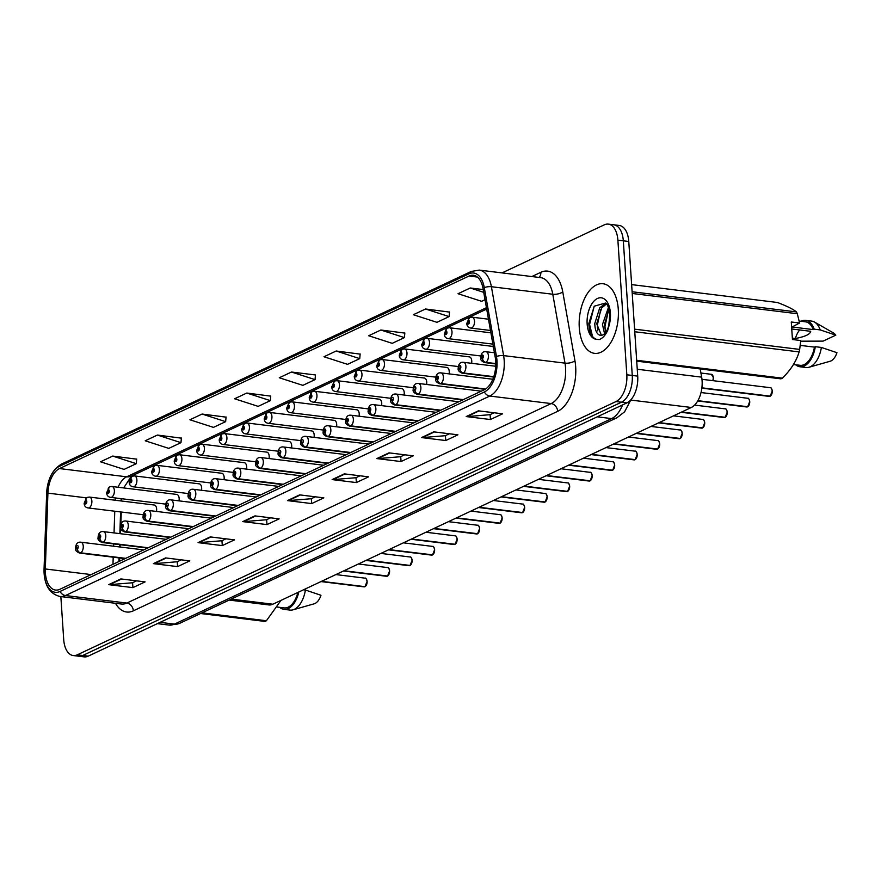 <?xml version="1.0" encoding="UTF-8"?>
<svg xmlns="http://www.w3.org/2000/svg" width="881" height="881" viewBox="0 0 881 881"><rect width="100%" height="100%" fill="white"/><g stroke="black" fill="none" stroke-linecap="round" stroke-linejoin="round"><path stroke-width="1.32" d="M493.503 347.532A5.484 3.017 -83 0 0 491.884 346.299L427.109 338.348A5.484 3.017 97 0 1 429.488 342.357A5.484 3.017 97 0 1 425.776 349.228C423.188 348.821 421.856 347.246 421.779 344.504L424.521 338.855A3.656 2.83 61.3 0 0 423.254 341.685A1.828 1.002 -83 0 0 422.395 343.898A1.828 1.002 -83 0 0 423.53 345.176A1.828 1.002 -83 0 0 424.433 342.94A1.828 1.002 -83 0 0 423.343 341.652L423.32 344.141L423.254 341.685M471.599 363.302A5.484 3.017 -83 0 0 471.753 360.88A5.484 3.017 -83 0 0 469.375 356.882L404.599 348.931A5.484 3.017 97 0 1 406.978 352.94A5.484 3.017 97 0 1 403.267 359.811C400.679 359.404 399.346 357.829 399.269 355.087L402.011 349.438A3.656 2.83 61.3 0 0 400.745 352.268A1.828 1.002 -83 0 0 399.886 354.481A1.828 1.002 -83 0 0 401.02 355.759A1.828 1.002 -83 0 0 401.923 353.523A1.828 1.002 -83 0 0 400.833 352.224L400.822 354.724L400.745 352.268M449.101 373.885A5.484 3.017 -83 0 0 449.244 371.463A5.484 3.017 -83 0 0 446.865 367.454L382.09 359.514A5.484 3.017 97 0 1 384.468 363.523A5.484 3.017 97 0 1 380.757 370.394C378.169 369.987 376.837 368.412 376.76 365.67L379.513 360.021A3.656 2.83 61.3 0 0 378.235 362.851A1.828 1.002 -83 0 0 377.387 365.064A1.828 1.002 -83 0 0 378.511 366.331A1.828 1.002 -83 0 0 379.414 364.106A1.828 1.002 -83 0 0 378.323 362.807L378.312 365.307L378.235 362.851M426.591 384.468A5.484 3.017 -83 0 0 426.734 382.046A5.484 3.017 -83 0 0 424.356 378.037L359.58 370.097A5.484 3.017 97 0 1 361.959 374.106A5.484 3.017 97 0 1 358.248 380.977C355.66 380.57 354.327 378.995 354.261 376.253L357.003 370.604A3.656 2.83 61.3 0 0 355.726 373.434A1.828 1.002 -83 0 0 354.878 375.636A1.828 1.002 -83 0 0 356.012 376.914A1.828 1.002 -83 0 0 356.904 374.689A1.828 1.002 -83 0 0 355.814 373.39L355.803 375.89L355.726 373.434M404.082 395.04A5.484 3.017 -83 0 0 404.225 392.629A5.484 3.017 -83 0 0 401.846 388.62L337.071 380.68A5.484 3.017 97 0 1 339.46 384.689A5.484 3.017 97 0 1 335.738 391.56C333.15 391.153 331.818 389.578 331.752 386.836L334.494 381.187A3.656 2.83 61.3 0 0 333.216 384.017A1.828 1.002 -83 0 0 332.368 386.219A1.828 1.002 -83 0 0 333.503 387.497A1.828 1.002 -83 0 0 334.395 385.272A1.828 1.002 -83 0 0 333.315 383.973L333.293 386.473L333.216 384.017M381.572 405.623A5.484 3.017 -83 0 0 381.726 403.212A5.484 3.017 -83 0 0 379.337 399.203L314.572 391.263A5.484 3.017 97 0 1 316.951 395.272A5.484 3.017 97 0 1 313.24 402.132C310.641 401.736 309.308 400.161 309.242 397.419L311.984 391.77A3.656 2.83 61.3 0 0 310.718 394.6A1.828 1.002 -83 0 0 309.859 396.802A1.828 1.002 -83 0 0 310.993 398.08A1.828 1.002 -83 0 0 311.885 395.855A1.828 1.002 -83 0 0 310.806 394.556L310.784 397.056L310.718 394.6M359.063 416.206A5.484 3.017 -83 0 0 359.217 413.795A5.484 3.017 -83 0 0 356.838 409.786L292.063 401.846A5.484 3.017 97 0 1 294.441 405.844A5.484 3.017 97 0 1 290.73 412.715C288.131 412.308 286.81 410.744 286.732 408.002L289.475 402.342A3.656 2.83 61.3 0 0 288.208 405.183A1.828 1.002 -83 0 0 287.349 407.385A1.828 1.002 -83 0 0 288.483 408.663A1.828 1.002 -83 0 0 289.386 406.427A1.828 1.002 -83 0 0 288.296 405.139L288.274 407.639L288.208 405.183M336.553 426.789A5.484 3.017 -83 0 0 336.707 424.378A5.484 3.017 -83 0 0 334.328 420.369L269.553 412.429A5.484 3.017 97 0 1 271.932 416.427A5.484 3.017 97 0 1 268.22 423.298C265.633 422.891 264.3 421.327 264.223 418.585L266.965 412.925A3.656 2.83 61.3 0 0 265.699 415.766A1.828 1.002 -83 0 0 264.84 417.968A1.828 1.002 -83 0 0 265.974 419.246A1.828 1.002 -83 0 0 266.877 417.01A1.828 1.002 -83 0 0 265.787 415.722L265.765 418.211L265.699 415.766M314.043 437.372A5.484 3.017 -83 0 0 314.198 434.961A5.484 3.017 -83 0 0 311.819 430.952L247.043 423.001A5.484 3.017 97 0 1 249.422 427.01A5.484 3.017 97 0 1 245.711 433.881C243.123 433.474 241.79 431.899 241.713 429.168L244.455 423.508A3.656 2.83 61.3 0 0 243.189 426.338A1.828 1.002 -83 0 0 242.33 428.551A1.828 1.002 -83 0 0 243.464 429.829A1.828 1.002 -83 0 0 244.367 427.593A1.828 1.002 -83 0 0 243.277 426.305L243.266 428.794L243.189 426.338M291.545 447.955A5.484 3.017 -83 0 0 291.688 445.533A5.484 3.017 -83 0 0 289.309 441.535L224.534 433.584A5.484 3.017 97 0 1 226.913 437.593A5.484 3.017 97 0 1 223.201 444.465C220.613 444.057 219.281 442.482 219.204 439.74L221.957 434.091A3.656 2.83 61.3 0 0 220.679 436.921A1.828 1.002 -83 0 0 219.832 439.134A1.828 1.002 -83 0 0 220.955 440.412A1.828 1.002 -83 0 0 221.858 438.176A1.828 1.002 -83 0 0 220.768 436.877L220.757 439.377L220.679 436.921M269.035 458.538A5.484 3.017 -83 0 0 269.179 456.116A5.484 3.017 -83 0 0 266.8 452.118L202.024 444.167A5.484 3.017 97 0 1 204.403 448.176A5.484 3.017 97 0 1 200.692 455.048C198.104 454.64 196.771 453.065 196.705 450.323L199.447 444.674A3.656 2.83 61.3 0 0 198.17 447.504A1.828 1.002 -83 0 0 197.322 449.717A1.828 1.002 -83 0 0 198.445 450.984A1.828 1.002 -83 0 0 199.348 448.759A1.828 1.002 -83 0 0 198.258 447.46L198.247 449.96L198.17 447.504M246.526 469.121A5.484 3.017 -83 0 0 246.669 466.699A5.484 3.017 -83 0 0 244.29 462.69L179.515 454.75A5.484 3.017 97 0 1 181.904 458.759A5.484 3.017 97 0 1 178.182 465.631C175.594 465.223 174.262 463.648 174.196 460.906L176.938 455.257A3.656 2.83 61.3 0 0 175.66 458.087A1.828 1.002 -83 0 0 174.812 460.3A1.828 1.002 -83 0 0 175.947 461.567A1.828 1.002 -83 0 0 176.839 459.342A1.828 1.002 -83 0 0 175.748 458.043L175.737 460.543L175.66 458.087M224.016 479.693A5.484 3.017 -83 0 0 224.159 477.282A5.484 3.017 -83 0 0 221.781 473.273L157.016 465.333A5.484 3.017 97 0 1 159.395 469.342A5.484 3.017 97 0 1 155.673 476.214C153.085 475.806 151.752 474.231 151.686 471.489L154.428 465.84A3.656 2.83 61.3 0 0 153.162 468.67A1.828 1.002 -83 0 0 152.303 470.872A1.828 1.002 -83 0 0 153.437 472.15A1.828 1.002 -83 0 0 154.329 469.925A1.828 1.002 -83 0 0 153.25 468.626L153.228 471.126L153.162 468.67M201.507 490.276A5.484 3.017 -83 0 0 201.661 487.865A5.484 3.017 -83 0 0 199.271 483.856L134.507 475.916A5.484 3.017 97 0 1 136.885 479.925A5.484 3.017 97 0 1 133.174 486.797C130.575 486.389 129.254 484.814 129.177 482.072L131.919 476.423A3.656 2.83 61.3 0 0 130.652 479.253A1.828 1.002 -83 0 0 129.793 481.455A1.828 1.002 -83 0 0 130.928 482.733A1.828 1.002 -83 0 0 131.831 480.508A1.828 1.002 -83 0 0 130.74 479.209L130.718 481.709L130.652 479.253M178.997 500.86A5.484 3.017 -83 0 0 179.151 498.448A5.484 3.017 -83 0 0 176.773 494.439L111.997 486.499A5.484 3.017 97 0 1 114.376 490.497A5.484 3.017 97 0 1 110.665 497.369C108.077 496.972 106.744 495.397 106.667 492.655L109.409 487.006A3.656 2.83 61.3 0 0 108.143 489.836A1.828 1.002 -83 0 0 107.284 492.039A1.828 1.002 -83 0 0 108.418 493.316A1.828 1.002 -83 0 0 109.321 491.08A1.828 1.002 -83 0 0 108.231 489.792L108.209 492.292L108.143 489.836M156.488 511.443A5.484 3.017 -83 0 0 156.642 509.031A5.484 3.017 -83 0 0 154.263 505.022L89.488 497.082A5.484 3.017 97 0 1 91.866 501.08A5.484 3.017 97 0 1 88.155 507.952C85.567 507.544 84.235 505.98 84.158 503.238L86.9 497.578A3.656 2.83 61.3 0 0 85.633 500.419A1.828 1.002 -83 0 0 84.774 502.622A1.828 1.002 -83 0 0 85.909 503.899A1.828 1.002 -83 0 0 86.812 501.663A1.828 1.002 -83 0 0 85.721 500.375L85.71 502.875L85.633 500.419M700.208 368.941L701.661 377.145A21.915 12.07 97 0 1 702.091 380.713A21.915 12.07 97 0 1 691.299 407.485L272.846 604.212A21.915 12.07 97 0 1 268.782 604.928L229.181 600.071M121.71 498.723A29.216 16.089 -83 0 0 121.699 499.098L121.633 501.025M121.259 512.015L120.818 524.834M120.708 528.171L120.521 533.721M120.146 544.711L120.069 547.002M119.695 558.003L119.585 561.219M494.109 352.719A5.484 3.017 -83 0 0 494.241 351.728M618.286 309.374A35.064 19.305 -83 0 0 603.045 283.737A35.064 19.305 -83 0 0 579.28 327.71A35.064 19.305 -83 0 0 594.51 353.347A35.064 19.305 -83 0 0 618.286 309.374A35.064 19.305 -83 0 0 603.045 283.737A35.064 19.305 -83 0 0 579.28 327.71A35.064 19.305 -83 0 0 594.51 353.347A35.064 19.305 -83 0 0 618.286 309.374M495.717 361.254A23.38 12.874 97 0 1 484.198 389.798L59.886 589.29A23.38 12.874 97 0 1 55.547 590.05A23.38 12.874 97 0 1 45.327 568.972L47.915 493.129A23.38 12.874 97 0 1 59.49 468.571L469.022 276.028A23.38 12.874 97 0 1 473.361 275.268A23.38 12.874 97 0 1 483.052 288.561L495.254 357.444A23.38 12.874 97 0 1 495.717 361.254M496.972 360.659A25.648 14.118 -83 0 0 496.477 356.486L484.275 287.591A25.648 14.118 -83 0 0 468.879 273.859L59.346 466.39A25.648 14.118 -83 0 0 46.649 493.338L44.061 569.181A25.648 14.118 -83 0 0 60.029 591.459L484.352 391.979A25.648 14.118 -83 0 0 496.972 360.659M608.353 224.126L619.244 225.459A21.915 12.07 -83 0 1 628.77 241.482L637.712 376.121A21.915 12.07 -83 0 1 626.92 402.881L88.188 656.158A21.915 12.07 -83 0 1 84.124 656.874L78.673 656.202A21.915 12.07 -83 0 0 82.737 655.486L621.468 402.21A21.915 12.07 -83 0 0 632.261 375.449L623.319 240.821A21.915 12.07 -83 0 0 613.804 224.798A21.915 12.07 -83 0 1 623.319 240.821L632.261 375.449A21.915 12.07 -83 0 1 621.468 402.21L82.737 655.486A21.915 12.07 -83 0 1 78.673 656.202L73.233 655.541A21.915 12.07 -83 0 0 77.297 654.825L616.028 401.549A21.915 12.07 -83 0 0 626.82 374.777L617.878 240.15A21.915 12.07 -83 0 0 608.353 224.126A21.915 12.07 -83 0 0 604.289 224.842L502.06 272.901M136.555 580.843L132.458 582.77L109.519 584.665A5.848 4.614 -115.2 0 1 108.682 584.654L132.899 587.627L145.09 581.889L120.873 578.927L108.682 584.654M132.568 582.715L132.899 587.627M181.244 559.831L177.147 561.759L154.208 563.664A5.848 4.614 -115.2 0 1 153.371 563.642L177.588 566.615L189.778 560.878L165.562 557.915L153.371 563.642M177.268 561.704L177.588 566.615M225.932 538.82L221.836 540.747L198.897 542.652A5.848 4.614 -115.2 0 1 198.071 542.63L222.276 545.603L234.467 539.866L210.251 536.903L198.071 542.63M221.957 540.692L222.276 545.603M270.632 517.808L266.525 519.746L243.596 521.64A5.848 4.614 -115.2 0 1 242.76 521.618L266.976 524.591L279.156 518.865L254.95 515.892L242.76 521.618M266.646 519.68L266.976 524.591M494.087 412.76L489.979 414.687L467.051 416.581A5.848 4.614 -115.2 0 1 466.214 416.57L490.431 419.532L502.611 413.806L478.405 410.832L466.214 416.57M490.1 414.632L490.431 419.532M449.387 433.771L445.29 435.699L422.351 437.593A5.848 4.614 -115.2 0 1 421.525 437.582L445.731 440.544L457.922 434.818L433.705 431.844L421.525 437.582M445.412 435.643L445.731 440.544M404.698 454.783L400.602 456.71L377.663 458.605A5.848 4.614 -115.2 0 1 376.826 458.583L401.042 461.556L413.233 455.829L389.017 452.856L376.826 458.583M400.723 456.655L401.042 461.556M360.01 475.795L355.913 477.722L332.974 479.616A5.848 4.614 -115.2 0 1 332.137 479.594L356.353 482.568L368.544 476.841L344.328 473.868L332.137 479.594M356.023 477.667L356.353 482.568M315.321 496.807L311.213 498.734L288.285 500.628A5.848 4.614 -115.2 0 1 287.448 500.606L311.665 503.58L323.856 497.853L299.639 494.88L287.448 500.606M311.334 498.679L311.665 503.58M60.855 596.591L63.707 639.518A21.915 12.07 -83 0 0 73.233 655.541M226.054 417.142L202.09 414.048L189.911 419.774L213.466 427.384L225.657 421.647L226.065 416.988M181.365 438.154L157.402 435.06L145.211 440.786L168.778 448.385L180.968 442.658L181.376 438M136.676 459.155L112.713 456.072L100.522 461.798L124.089 469.397L136.28 463.67L136.687 459.012M360.131 354.107L336.168 351.012L323.977 356.75L347.543 364.349L359.734 358.622L360.142 353.953M404.82 333.095L380.856 330.012L368.665 335.738L392.232 343.337L404.423 337.61L404.831 332.952M449.508 312.083L425.545 309L413.365 314.726L436.932 322.325L449.112 316.598L449.519 311.94M483.24 289.574L470.245 287.988L458.054 293.714L481.621 301.313L485.035 299.705M270.742 396.131L246.79 393.036L234.599 398.774L258.166 406.372L270.346 400.635L270.753 395.976M291.479 372.024L279.288 377.762L302.855 385.36L315.046 379.623L315.453 374.965L291.479 372.024L315.046 379.623M336.168 351.012L359.734 358.622M380.856 330.012L404.423 337.61M425.545 309L449.112 316.598M470.245 287.988L483.724 292.338M246.79 393.036L270.346 400.635M202.09 414.048L225.657 421.647M157.402 435.06L180.968 442.658M112.713 456.072L136.28 463.67M769.972 396.296L769.223 396.395A4.383 2.412 -83 0 0 769.928 396.296L770.038 396.186M770.236 396.142L701.893 387.827M495.794 363.578L485.838 362.355A3.656 2.83 -118.7 0 1 482.491 358.523A1.828 1.002 -83 0 0 483.35 356.32A1.828 1.002 -83 0 0 482.215 355.043A1.828 1.002 -83 0 0 481.312 357.268A1.828 1.002 -83 0 0 482.403 358.567L482.414 356.067L482.491 358.523M482.403 358.567A3.656 2.918 68.6 0 0 485.574 362.476A5.484 3.017 97 0 1 484.693 362.598L495.794 363.963M495.794 363.732L485.574 362.476M769.928 396.296L701.871 387.948M469.782 317.578A3.656 2.83 61.3 0 0 469.54 317.689A3.656 2.83 61.3 0 0 468.274 320.53A1.828 1.002 -83 0 0 467.415 322.732A1.828 1.002 -83 0 0 468.549 324.01A1.828 1.002 -83 0 0 469.452 321.774A1.828 1.002 -83 0 0 468.362 320.486L468.34 322.986L468.274 320.53M468.362 320.486A3.656 2.918 -111.4 0 1 470.047 317.457L472.128 317.193A5.484 3.017 97 0 1 474.507 321.191A5.484 3.017 97 0 1 470.795 328.062C468.196 327.655 466.864 326.091 466.798 323.349L469.54 317.689M747.462 406.879L746.714 406.978A4.383 2.412 -83 0 0 747.418 406.879L747.529 406.769M747.727 406.725L697.873 400.679M493.778 376.672L463.329 372.938A3.656 2.83 -118.7 0 1 459.981 369.106A1.828 1.002 -83 0 0 460.84 366.892A1.828 1.002 -83 0 0 459.706 365.626A1.828 1.002 -83 0 0 458.803 367.851A1.828 1.002 -83 0 0 459.893 369.15L459.849 368.082M459.893 369.15A3.656 2.918 68.6 0 0 463.065 373.059A5.484 3.017 97 0 1 462.184 373.181L493.646 377.046M493.723 376.826L463.065 373.059M459.882 368.071L459.981 369.106M747.418 406.879L697.807 400.8M724.953 417.451L724.204 417.561A4.383 2.412 -83 0 0 724.909 417.462L725.019 417.352M725.217 417.308L681.63 412.022M485.596 389.006L440.819 383.521A3.656 2.83 -118.7 0 1 437.472 379.689A1.828 1.002 -83 0 0 438.331 377.475A1.828 1.002 -83 0 0 437.196 376.198A1.828 1.002 -83 0 0 436.293 378.434A1.828 1.002 -83 0 0 437.383 379.733L437.405 377.233L437.472 379.689M437.383 379.733A3.656 2.918 68.6 0 0 440.555 383.642A5.484 3.017 97 0 1 439.674 383.764L485.079 389.336M485.387 389.138L440.555 383.642M724.909 417.462L681.409 412.132M702.443 428.034L701.694 428.144A4.383 2.412 -83 0 0 702.399 428.045L702.52 427.935M702.708 427.88L659.12 422.605M463.318 399.622L418.31 394.104A3.656 2.83 -118.7 0 1 414.962 390.272A1.828 1.002 -83 0 0 415.821 388.058A1.828 1.002 -83 0 0 414.687 386.781A1.828 1.002 -83 0 0 413.795 389.017A1.828 1.002 -83 0 0 414.874 390.305L414.83 389.248M414.874 390.305A3.656 2.918 68.6 0 0 418.046 394.225A5.484 3.017 97 0 1 417.165 394.347L462.657 399.93M463.054 399.743L418.046 394.225M414.874 389.226L414.962 390.272M702.399 428.045L658.911 422.704M679.945 438.617L679.185 438.727A4.383 2.412 -83 0 0 679.89 438.628L680.011 438.518M680.209 438.463L636.611 433.188M440.808 410.205L395.811 404.687A3.656 2.83 -118.7 0 1 392.463 400.855A1.828 1.002 -83 0 0 393.311 398.641A1.828 1.002 -83 0 0 392.177 397.364A1.828 1.002 -83 0 0 391.285 399.6A1.828 1.002 -83 0 0 392.375 400.888L392.331 399.831M392.375 400.888A3.656 2.918 68.6 0 0 395.536 404.808A5.484 3.017 97 0 1 394.655 404.93L440.148 410.513M440.544 410.326L395.536 404.808M392.364 399.809L392.463 400.855M679.89 438.628L636.401 433.287M447.273 328.161A3.656 2.83 61.3 0 0 447.03 328.272A3.656 2.83 61.3 0 0 445.764 331.102A1.828 1.002 -83 0 0 444.905 333.315A1.828 1.002 -83 0 0 446.039 334.593A1.828 1.002 -83 0 0 446.942 332.357A1.828 1.002 -83 0 0 445.852 331.069L445.83 333.558L445.764 331.102M445.852 331.069A3.656 2.918 -111.4 0 1 447.537 328.04L449.618 327.765A5.484 3.017 97 0 1 451.997 331.774A5.484 3.017 97 0 1 448.286 338.645C445.687 338.238 444.365 336.663 444.288 333.932L447.03 328.272M423.343 341.652A3.656 2.918 -111.4 0 1 425.038 338.623L427.109 338.348A5.484 3.017 97 0 0 426.228 338.469M400.833 352.224A3.656 2.918 -111.4 0 1 402.529 349.195L404.599 348.931A5.484 3.017 97 0 0 403.718 349.052M799.772 329.968A16.519 9.096 -83 0 0 795.411 338.502C805.113 336.674 810.212 334.273 810.707 331.311L791.744 328.976M792.36 338.128L795.411 338.502M604.564 333.712L602.472 324.439L608.43 307.502M605.699 332.423L604.399 324.671L609.002 309.44M605.5 303.042L594.268 306.181L588.849 323.492C589.103 332.225 591.625 337.489 596.415 339.306L599.267 339.57C602.604 338.348 605.412 335.298 607.692 330.419L609.079 325.541L609.718 316.742L608.694 325.871C606.866 332.005 604.234 335.187 600.82 335.419C597.054 334.879 595.038 330.915 594.785 323.492L599.752 307.766L605.798 303.251M601.437 335.386L596.712 323.734L601.668 308.009L606.469 303.923M596.415 339.306A20.902 11.508 -83 0 1 587.153 324.01A20.902 11.508 -83 0 1 597.45 298.483A20.902 11.508 -83 0 1 610.401 313.074A20.902 11.508 -83 0 1 609.079 325.541L609.663 313.812C608.749 307.447 607.372 303.857 605.511 303.031M636.721 361.155L780.94 378.852A39.447 21.717 -83 0 0 782.383 378.169C790.863 369.811 796.446 361.056 799.111 351.904A39.447 21.717 -83 0 0 799.684 349.416L800.741 340.54L792.448 339.515L791.281 321.994L799.585 323.008L797.316 313.724L632.228 293.472M793.484 364.503L800.113 365.318A21.915 12.07 -83 0 0 814.451 347.114L800.289 345.385M795.675 364.767A23.38 12.874 -83 0 0 799.937 366.771A23.38 12.874 -83 0 0 815.332 346.707L814.451 347.114M799.937 366.771L805.994 367.509A23.38 12.874 -83 0 0 808.956 367.267A23.38 12.874 -83 0 0 821.389 347.444L815.332 346.707M808.956 367.267L830.1 361.254A14.614 8.039 -83 0 0 836.95 352.686L821.389 347.444M636.666 360.296L782.383 378.169M632.106 291.754L796.457 311.907C793.043 309.143 786.678 305.993 777.35 302.48L631.633 284.607M797.316 313.724A39.447 21.717 -83 0 0 796.457 311.907M634.595 329.164L799.684 349.416M799.111 351.904L634.76 331.752M799.585 323.008L792.096 326.994L813.284 329.593A21.915 12.07 -83 0 0 805.454 321.807L799.188 321.036M813.284 329.593L814.165 329.175A23.38 12.874 -83 0 0 805.63 320.365A23.38 12.874 -83 0 0 801.005 321.268M814.165 329.175L820.222 329.912A23.38 12.874 -83 0 0 814.496 322.061A23.38 12.874 -83 0 0 811.687 321.102L805.63 320.365M820.222 329.912L835.783 335.154A14.614 8.039 -83 0 0 833.558 332.996L814.496 322.061M835.783 335.154L823.096 341.123L800.708 341.178M592.572 336.63L589.587 324.516L594.157 306.335M597.792 330.926L597.274 325.463L600.82 309.253M605.478 331.862L604.972 326.399L608.507 310.189M200.56 613.528L264.961 621.424A39.447 21.717 -83 0 0 266.403 620.753L280.973 600.39M277.504 607.086L284.134 607.89A21.915 12.07 -83 0 0 297.877 592.439M279.695 607.35A23.38 12.874 -83 0 0 283.957 609.344A23.38 12.874 -83 0 0 298.824 591.988M283.957 609.344L290.014 610.093A23.38 12.874 -83 0 0 292.977 609.839A23.38 12.874 -83 0 0 305.41 590.028L303.516 589.785M292.977 609.839L314.121 603.826A14.614 8.039 -83 0 0 320.97 595.27L305.41 590.028M202.002 612.846L266.403 620.753M657.435 449.2L656.675 449.299A4.383 2.412 -83 0 0 657.38 449.211L657.501 449.09M657.7 449.046L614.101 443.771M418.299 420.788L373.302 415.259A3.656 2.83 -118.7 0 1 369.954 411.427A1.828 1.002 -83 0 0 370.802 409.225A1.828 1.002 -83 0 0 369.679 407.947A1.828 1.002 -83 0 0 368.776 410.183A1.828 1.002 -83 0 0 369.866 411.471L369.877 408.971L369.954 411.427M369.866 411.471A3.656 2.918 68.6 0 0 373.037 415.392A5.484 3.017 97 0 1 372.145 415.513L417.649 421.096M418.035 420.909L373.037 415.392M657.38 449.211L613.892 443.87M634.926 459.783L634.166 459.882A4.383 2.412 -83 0 0 634.871 459.783L634.992 459.673M635.19 459.629L591.592 454.354M395.789 431.371L350.792 425.842A3.656 2.83 -118.7 0 1 347.444 422.01A1.828 1.002 -83 0 0 348.292 419.808A1.828 1.002 -83 0 0 347.169 418.53A1.828 1.002 -83 0 0 346.266 420.766A1.828 1.002 -83 0 0 347.356 422.054L347.367 419.554L347.444 422.01M347.356 422.054A3.656 2.918 68.6 0 0 350.528 425.975A5.484 3.017 97 0 1 349.647 426.096L395.14 431.668M395.525 431.492L350.528 425.975M634.871 459.783L591.382 454.453M612.416 470.366L611.656 470.465A4.383 2.412 -83 0 0 612.372 470.366L612.482 470.256M612.68 470.212L569.082 464.937M373.28 441.943L328.283 436.425A3.656 2.83 -118.7 0 1 324.935 432.593A1.828 1.002 -83 0 0 325.794 430.391A1.828 1.002 -83 0 0 324.66 429.113A1.828 1.002 -83 0 0 323.756 431.338A1.828 1.002 -83 0 0 324.847 432.637L324.858 430.137L324.935 432.593M324.847 432.637A3.656 2.918 68.6 0 0 328.018 436.558A5.484 3.017 97 0 1 327.137 436.679L372.63 442.251M373.015 442.075L328.018 436.558M612.372 470.366L568.873 465.036M378.323 362.807A3.656 2.918 -111.4 0 1 380.019 359.778L382.09 359.514A5.484 3.017 97 0 0 381.209 359.635M355.814 373.39A3.656 2.918 -111.4 0 1 357.51 370.361L359.58 370.097A5.484 3.017 97 0 0 358.699 370.218M333.315 383.973A3.656 2.918 -111.4 0 1 335 380.944L337.071 380.68A5.484 3.017 97 0 0 336.19 380.801M546.363 475.619L589.158 481.048A4.383 2.412 -83 0 0 589.863 480.949L589.973 480.839M590.171 480.795L546.583 475.52M350.77 452.526L305.773 447.008A3.656 2.83 -118.7 0 1 302.425 443.176A1.828 1.002 -83 0 0 303.284 440.974A1.828 1.002 -83 0 0 302.15 439.696A1.828 1.002 -83 0 0 301.247 441.921A1.828 1.002 -83 0 0 302.337 443.22L302.293 442.152M302.337 443.22A3.656 2.918 68.6 0 0 305.509 447.13A5.484 3.017 97 0 1 304.628 447.262L350.12 452.834M350.506 452.658L305.509 447.13M302.326 442.141L302.425 443.176M567.397 491.532L566.648 491.631A4.383 2.412 -83 0 0 567.353 491.532L567.463 491.422M567.661 491.378L524.074 486.103M328.261 463.109L283.264 457.591A3.656 2.83 -118.7 0 1 279.916 453.759A1.828 1.002 -83 0 0 280.775 451.557A1.828 1.002 -83 0 0 279.64 450.279A1.828 1.002 -83 0 0 278.737 452.504A1.828 1.002 -83 0 0 279.828 453.803L279.784 452.735M279.828 453.803A3.656 2.918 68.6 0 0 282.999 457.713A5.484 3.017 97 0 1 282.118 457.834L327.611 463.417M327.996 463.241L282.999 457.713M279.817 452.724L279.916 453.759M567.353 491.532L523.854 486.202M544.887 502.115L544.139 502.214A4.383 2.412 -83 0 0 544.843 502.115L544.954 502.005M545.152 501.961L501.564 496.686M305.762 473.692L260.754 468.174A3.656 2.83 -118.7 0 1 257.406 464.342A1.828 1.002 -83 0 0 258.265 462.129A1.828 1.002 -83 0 0 257.131 460.862A1.828 1.002 -83 0 0 256.239 463.087A1.828 1.002 -83 0 0 257.318 464.386L257.34 461.886L257.406 464.342M257.318 464.386A3.656 2.918 68.6 0 0 260.49 468.296A5.484 3.017 97 0 1 259.609 468.417L305.101 474M305.487 473.813L260.49 468.296M544.843 502.115L501.344 496.785M522.378 512.687L521.629 512.797A4.383 2.412 -83 0 0 522.334 512.698L522.455 512.588M522.642 512.544L479.055 507.258M283.253 484.275L238.255 478.757A3.656 2.83 -118.7 0 1 234.897 474.925A1.828 1.002 -83 0 0 235.756 472.712A1.828 1.002 -83 0 0 234.621 471.434A1.828 1.002 -83 0 0 233.729 473.67A1.828 1.002 -83 0 0 234.809 474.969L234.831 472.469L234.897 474.925M234.809 474.969A3.656 2.918 68.6 0 0 237.98 478.879A5.484 3.017 97 0 1 237.099 479L282.592 484.583M282.988 484.396L237.98 478.879M522.334 512.698L478.846 507.368M499.879 523.27L499.12 523.38A4.383 2.412 -83 0 0 499.824 523.281L499.945 523.171M500.144 523.116L456.545 517.841M260.743 494.858L215.746 489.34A3.656 2.83 -118.7 0 1 212.398 485.508A1.828 1.002 -83 0 0 213.246 483.295A1.828 1.002 -83 0 0 212.112 482.017A1.828 1.002 -83 0 0 211.22 484.253A1.828 1.002 -83 0 0 212.31 485.541L212.321 483.052L212.398 485.508M212.31 485.541A3.656 2.918 68.6 0 0 215.482 489.462A5.484 3.017 97 0 1 214.59 489.583L260.093 495.166M260.479 494.979L215.482 489.462M499.824 523.281L456.336 517.94M310.806 394.556A3.656 2.918 -111.4 0 1 312.491 391.527L314.572 391.263A5.484 3.017 97 0 0 313.68 391.384M288.296 405.139A3.656 2.918 -111.4 0 1 289.981 402.11L292.063 401.846A5.484 3.017 97 0 0 291.182 401.967M265.787 415.722A3.656 2.918 -111.4 0 1 267.483 412.693L269.553 412.429A5.484 3.017 97 0 0 268.672 412.55M243.277 426.305A3.656 2.918 -111.4 0 1 244.973 423.276L247.043 423.001A5.484 3.017 97 0 0 246.162 423.122M220.768 436.877A3.656 2.918 -111.4 0 1 222.464 433.848L224.534 433.584A5.484 3.017 97 0 0 223.653 433.705M477.37 533.853L476.61 533.963A4.383 2.412 -83 0 0 477.315 533.864L477.436 533.754M477.634 533.699L434.036 528.424M238.233 505.441L193.236 499.923A3.656 2.83 -118.7 0 1 189.889 496.091A1.828 1.002 -83 0 0 190.737 493.878A1.828 1.002 -83 0 0 189.613 492.6A1.828 1.002 -83 0 0 188.71 494.836A1.828 1.002 -83 0 0 189.8 496.124L189.756 495.067M189.8 496.124A3.656 2.918 68.6 0 0 192.972 500.045A5.484 3.017 97 0 1 192.08 500.166L237.584 505.749M237.969 505.562L192.972 500.045M189.789 495.045L189.889 496.091M477.315 533.864L433.826 528.523M454.86 544.436L454.1 544.535A4.383 2.412 -83 0 0 454.816 544.447L454.926 544.326M455.125 544.282L411.526 539.007M215.724 516.024L170.727 510.495A3.656 2.83 -118.7 0 1 167.379 506.663A1.828 1.002 -83 0 0 168.238 504.461A1.828 1.002 -83 0 0 167.104 503.183A1.828 1.002 -83 0 0 166.201 505.419A1.828 1.002 -83 0 0 167.291 506.707L167.247 505.65M167.291 506.707A3.656 2.918 68.6 0 0 170.462 510.628A5.484 3.017 97 0 1 169.581 510.749L215.074 516.332M215.46 516.145L170.462 510.628M167.28 505.628L167.379 506.663M454.816 544.447L411.317 539.106M432.351 555.019L431.602 555.118A4.383 2.412 -83 0 0 432.307 555.019L432.417 554.909M432.615 554.865L389.017 549.59M193.214 526.596L148.217 521.078A3.656 2.83 -118.7 0 1 144.869 517.246A1.828 1.002 -83 0 0 145.728 515.044A1.828 1.002 -83 0 0 144.594 513.766A1.828 1.002 -83 0 0 143.691 516.002A1.828 1.002 -83 0 0 144.781 517.29L144.803 514.79L144.869 517.246M144.781 517.29A3.656 2.918 68.6 0 0 147.953 521.211A5.484 3.017 97 0 1 147.072 521.332L192.565 526.904M192.95 526.728L147.953 521.211M432.307 555.019L388.807 549.689M409.841 565.602L409.092 565.701A4.383 2.412 -83 0 0 409.797 565.602L409.907 565.492M410.106 565.448L366.518 560.173M170.705 537.179L125.708 531.661A3.656 2.83 -118.7 0 1 122.36 527.829A1.828 1.002 -83 0 0 123.219 525.627A1.828 1.002 -83 0 0 122.085 524.349A1.828 1.002 -83 0 0 121.182 526.574A1.828 1.002 -83 0 0 122.272 527.873L122.294 525.373L122.36 527.829M122.272 527.873A3.656 2.918 68.6 0 0 125.443 531.794A5.484 3.017 97 0 1 124.562 531.915L170.055 537.487M170.44 537.311L125.443 531.794M409.797 565.602L366.298 560.272M343.788 570.855L386.583 576.284A4.383 2.412 -83 0 0 387.288 576.185L387.398 576.075M387.596 576.031L344.008 570.756M148.206 547.762L103.198 542.244A3.656 2.83 -118.7 0 1 99.85 538.412A1.828 1.002 -83 0 0 100.709 536.21A1.828 1.002 -83 0 0 99.575 534.932A1.828 1.002 -83 0 0 98.672 537.157A1.828 1.002 -83 0 0 99.762 538.456L99.784 535.956L99.85 538.412M99.762 538.456A3.656 2.918 68.6 0 0 102.934 542.366A5.484 3.017 97 0 1 102.053 542.487L147.545 548.07M147.931 547.894L102.934 542.366M364.822 586.768L364.073 586.867A4.383 2.412 -83 0 0 364.778 586.768L364.899 586.658M366.617 579.5A4.24 2.335 97 0 1 367.08 581.427L364.987 586.669L321.499 581.339M125.697 558.345L80.689 552.827A3.656 2.83 -118.7 0 1 77.341 548.995A1.828 1.002 -83 0 0 78.2 546.782A1.828 1.002 -83 0 0 77.065 545.515A1.828 1.002 -83 0 0 76.173 547.74A1.828 1.002 -83 0 0 77.253 549.039L77.209 547.971M77.253 549.039A3.656 2.918 68.6 0 0 80.424 552.949A5.484 3.017 97 0 1 79.543 553.07L125.036 558.653M125.432 558.466L80.424 552.949M77.253 547.96L77.341 548.995M364.778 586.768L321.29 581.438M198.258 447.46A3.656 2.918 -111.4 0 1 199.954 444.431L202.024 444.167A5.484 3.017 97 0 0 201.143 444.288M175.748 458.043A3.656 2.918 -111.4 0 1 177.444 455.014L179.515 454.75A5.484 3.017 97 0 0 178.634 454.871M153.25 468.626A3.656 2.918 -111.4 0 1 154.935 465.597L157.016 465.333A5.484 3.017 97 0 0 156.124 465.454M130.74 479.209A3.656 2.918 -111.4 0 1 132.425 476.18L134.507 475.916A5.484 3.017 97 0 0 133.626 476.037M108.231 489.792A3.656 2.918 -111.4 0 1 109.916 486.764L111.997 486.499A5.484 3.017 97 0 0 111.116 486.62M85.721 500.375A3.656 2.918 -111.4 0 1 87.417 497.347L89.488 497.082A5.484 3.017 97 0 0 88.607 497.203M637.26 369.249L701.661 377.145M630.818 400.062L691.299 407.485M231.229 599.102L272.846 604.212M531.827 276.557L540.824 272.317A36.528 20.109 97 0 1 562.761 291.886L574.952 360.781A36.528 20.109 97 0 1 557.684 411.328L133.361 610.819A7.301 5.76 64.8 0 0 126.842 603.067L551.165 403.575A29.216 16.089 -83 0 0 565.558 367.884A29.216 16.089 -83 0 0 564.985 363.137L552.783 294.243A29.216 16.089 -83 0 0 540.659 277.636L479.275 270.104A29.216 16.089 97 0 1 491.4 286.721A7.301 2.962 170 0 0 484.275 287.591M133.361 610.819A36.528 20.109 97 0 1 115.499 603.298M121.424 604.025A29.216 16.089 -83 0 0 126.842 603.067L65.458 595.534A29.216 16.089 97 0 1 60.04 596.492L121.424 604.025M562.761 291.886A7.301 2.962 -10 0 1 552.783 294.243L491.4 286.721L503.602 355.605A29.216 16.089 97 0 1 504.174 360.362A29.216 16.089 97 0 1 489.781 396.043A7.301 5.76 -115.2 0 1 484.352 391.979M496.477 356.486A7.301 2.962 170 0 1 503.602 355.605L564.985 363.137A7.301 2.962 -10 0 0 574.952 360.781M479.275 270.104L471.214 271.458A7.301 5.76 64.8 0 0 468.879 273.859M59.346 466.39A7.301 5.76 -115.2 0 1 61.681 464.001C52.508 469.353 47.497 479.154 46.638 493.393A7.301 0.969 -178 0 0 46.649 493.437L44.05 569.225A7.301 0.969 -178 0 0 44.061 569.28M44.061 569.181A7.301 0.969 -178 0 0 44.05 569.225C43.984 584.72 49.314 593.805 60.04 596.492M60.029 591.459A7.301 5.76 64.8 0 0 65.458 595.534L489.781 396.043L551.165 403.575A7.301 5.76 64.8 0 1 557.684 411.328M77.297 654.825L88.188 656.158M616.028 401.549L626.92 402.881M626.82 374.777L637.712 376.121M617.878 240.15L628.77 241.482M539.018 277.438A7.301 5.76 64.8 0 0 540.824 272.317M59.49 468.571L126.677 476.808A23.38 12.874 -83 0 0 118.109 487.248M115.367 497.952A23.38 12.874 -83 0 0 115.169 500.232M47.915 493.129L86.459 497.864M45.327 568.972L91.139 574.588M114.772 511.222L114.034 532.917M113.66 543.918L113.583 546.209M113.209 557.199L112.966 564.336M469.022 276.028L477.381 277.063M486.444 307.678L126.677 476.808A13.149 10.374 64.8 0 0 131.434 476.092L123.681 487.931M288.285 500.628L300.333 494.968M332.974 479.616L345.022 473.956M377.663 458.605L389.71 452.944M422.351 437.593L434.399 431.932M467.051 416.581L479.099 410.92M243.596 521.64L255.633 515.98M198.897 542.652L210.944 536.981M154.208 563.664L166.256 557.992M109.519 584.665L121.567 579.004M160.1 622.349L174.46 624.111A14.614 11.53 64.8 0 0 179.746 623.308L169.042 625.07A29.216 16.089 -83 0 0 174.46 624.111L611.623 418.596A29.216 16.089 -83 0 0 622.581 404.919M597.252 416.834L611.623 418.596A14.614 11.53 64.8 0 0 616.898 417.792L179.746 623.308M770.137 396.197A4.383 2.412 -83 0 0 772.185 390.9A4.383 2.412 -83 0 0 770.28 387.695C770.897 387.211 771.547 388.279 772.252 390.922A4.24 2.335 97 0 1 770.974 395.459M771.756 389.028A4.24 2.335 97 0 1 772.23 390.911M494.428 352.752L486.026 351.728A5.484 3.017 97 0 1 488.404 355.737A5.484 3.017 97 0 1 485.838 362.355M471.236 317.314A5.484 3.017 97 0 1 472.128 317.193L488.481 319.197M747.628 406.78A4.383 2.412 -83 0 0 749.676 401.483A4.383 2.412 -83 0 0 747.782 398.278C748.387 397.794 749.048 398.862 749.742 401.505A4.24 2.335 97 0 1 748.465 406.042M749.246 399.611A4.24 2.335 97 0 1 749.72 401.483M495.728 366.254L463.516 362.311A5.484 3.017 97 0 1 465.895 366.309A5.484 3.017 97 0 1 463.329 372.938M725.118 417.363A4.383 2.412 -83 0 0 727.177 412.066A4.383 2.412 -83 0 0 725.272 408.861C725.878 408.366 726.539 409.445 727.232 412.088A4.24 2.335 97 0 1 725.955 416.625M726.748 410.194A4.24 2.335 97 0 1 727.21 412.066L725.173 417.352M492.82 379.248L441.007 372.894A5.484 3.017 97 0 1 443.385 376.892A5.484 3.017 97 0 1 440.819 383.521M704.238 420.777A4.24 2.335 97 0 1 704.701 422.649A4.383 2.412 -83 0 0 702.763 419.444C703.368 418.949 704.029 420.028 704.734 422.671L702.675 427.935M702.609 427.946A4.383 2.412 -83 0 0 704.668 422.649M481.279 391.175L418.497 383.466A5.484 3.017 97 0 1 420.876 387.475A5.484 3.017 97 0 1 418.31 394.104M704.701 422.693A4.24 2.335 97 0 1 703.445 427.208M681.729 431.36A4.24 2.335 97 0 1 682.191 433.232A4.383 2.412 -83 0 0 680.253 430.016C680.859 429.532 681.52 430.611 682.224 433.254L680.165 438.518M680.11 438.529A4.383 2.412 -83 0 0 682.158 433.221M458.781 401.758L395.987 394.049A5.484 3.017 97 0 1 398.377 398.058A5.484 3.017 97 0 1 395.811 404.687M682.191 433.276A4.24 2.335 97 0 1 680.936 437.78M448.737 327.886A5.484 3.017 97 0 1 449.618 327.765L490.904 332.831M712.828 380.647A4.383 2.412 -83 0 0 713.269 377.52A4.383 2.412 -83 0 0 711.374 374.315L713.335 377.553A4.24 2.335 97 0 1 712.861 380.647M712.839 375.658A4.24 2.335 97 0 1 713.313 377.531M657.6 449.112A4.383 2.412 -83 0 0 659.649 443.804A4.383 2.412 -83 0 0 657.744 440.599C658.349 440.115 659.01 441.194 659.715 443.837A4.24 2.335 97 0 1 658.426 448.363M659.219 441.932A4.24 2.335 97 0 1 659.682 443.815M436.271 412.33L373.489 404.632A5.484 3.017 97 0 1 375.868 408.641A5.484 3.017 97 0 1 373.302 415.259M635.091 459.684A4.383 2.412 -83 0 0 637.139 454.387A4.383 2.412 -83 0 0 635.234 451.182C635.851 450.698 636.5 451.777 637.205 454.42A4.24 2.335 97 0 1 635.917 458.946M636.71 452.515A4.24 2.335 97 0 1 637.172 454.398M413.762 422.913L350.979 415.215A5.484 3.017 97 0 1 353.358 419.224A5.484 3.017 97 0 1 350.792 425.842M612.581 470.267A4.383 2.412 -83 0 0 614.63 464.97A4.383 2.412 -83 0 0 612.724 461.765C613.341 461.281 613.991 462.36 614.696 465.003L612.636 470.256M614.2 463.098A4.24 2.335 97 0 1 614.674 465.025A4.24 2.335 97 0 1 613.418 469.529M391.252 433.496L328.47 425.798A5.484 3.017 97 0 1 330.849 429.807A5.484 3.017 97 0 1 328.283 436.425M591.691 473.681A4.24 2.335 97 0 1 592.164 475.564A4.383 2.412 -83 0 0 590.215 472.348C590.832 471.864 591.481 472.943 592.186 475.586L590.127 480.839M590.072 480.85A4.383 2.412 -83 0 0 592.12 475.553M368.743 444.079L305.96 436.381A5.484 3.017 97 0 1 308.339 440.39A5.484 3.017 97 0 1 305.773 447.008M592.164 475.608A4.24 2.335 97 0 1 590.909 480.112M567.562 491.433A4.383 2.412 -83 0 0 569.622 486.136A4.383 2.412 -83 0 0 567.716 482.931C568.322 482.447 568.983 483.515 569.677 486.158L567.617 491.422M569.181 484.264A4.24 2.335 97 0 1 569.655 486.147M346.233 454.662L283.451 446.964A5.484 3.017 97 0 1 285.829 450.962A5.484 3.017 97 0 1 283.264 457.591M569.655 486.191A4.24 2.335 97 0 1 568.399 490.695M545.053 502.016A4.383 2.412 -83 0 0 547.112 496.719A4.383 2.412 -83 0 0 545.207 493.514C545.813 493.019 546.473 494.098 547.178 496.741L545.119 502.005M546.683 494.847A4.24 2.335 97 0 1 547.145 496.719M323.723 465.245L260.941 457.547A5.484 3.017 97 0 1 263.32 461.545A5.484 3.017 97 0 1 260.754 468.174M547.145 496.774A4.24 2.335 97 0 1 545.89 501.278M522.543 512.599A4.383 2.412 -83 0 0 524.602 507.302A4.383 2.412 -83 0 0 522.697 504.097C523.303 503.602 523.964 504.681 524.669 507.324L522.609 512.588M524.173 505.43A4.24 2.335 97 0 1 524.635 507.302M301.225 475.828L238.432 468.13A5.484 3.017 97 0 1 240.81 472.128A5.484 3.017 97 0 1 238.255 478.757M524.635 507.346A4.24 2.335 97 0 1 523.38 511.861M501.663 516.013A4.24 2.335 97 0 1 502.126 517.885A4.383 2.412 -83 0 0 500.188 514.68C500.793 514.185 501.454 515.264 502.159 517.907L500.1 523.171M500.045 523.182A4.383 2.412 -83 0 0 502.093 517.885M278.715 486.411L215.922 478.702A5.484 3.017 97 0 1 218.312 482.711A5.484 3.017 97 0 1 215.746 489.34M502.137 517.929A4.24 2.335 97 0 1 500.871 522.444M477.535 533.765A4.383 2.412 -83 0 0 479.583 528.457A4.383 2.412 -83 0 0 477.678 525.252C478.295 524.768 478.945 525.847 479.649 528.49A4.24 2.335 97 0 1 478.361 533.016M479.154 526.585A4.24 2.335 97 0 1 479.616 528.468M256.206 496.994L193.424 489.285A5.484 3.017 97 0 1 195.802 493.294A5.484 3.017 97 0 1 193.236 499.923M455.025 544.348A4.383 2.412 -83 0 0 457.074 539.04A4.383 2.412 -83 0 0 455.169 535.835C455.785 535.351 456.435 536.43 457.14 539.073L455.081 544.337M456.644 537.168A4.24 2.335 97 0 1 457.118 539.051M233.696 507.566L170.914 499.868A5.484 3.017 97 0 1 173.293 503.877A5.484 3.017 97 0 1 170.727 510.495M457.118 539.095A4.24 2.335 97 0 1 455.862 543.599M432.516 554.92A4.383 2.412 -83 0 0 434.564 549.623A4.383 2.412 -83 0 0 432.659 546.418C433.276 545.934 433.926 547.013 434.63 549.656L432.571 554.909M434.135 547.751A4.24 2.335 97 0 1 434.608 549.634M211.187 518.149L148.404 510.451A5.484 3.017 97 0 1 150.783 514.46A5.484 3.017 97 0 1 148.217 521.078M434.608 549.678A4.24 2.335 97 0 1 433.353 554.182M410.006 565.503A4.383 2.412 -83 0 0 412.055 560.206A4.383 2.412 -83 0 0 410.161 557.001C410.766 556.517 411.427 557.596 412.121 560.239L410.061 565.492M411.625 558.334A4.24 2.335 97 0 1 412.099 560.261A4.24 2.335 97 0 1 410.843 564.765M188.677 528.732L125.895 521.034A5.484 3.017 97 0 1 128.274 525.043A5.484 3.017 97 0 1 125.708 531.661M389.127 568.917A4.24 2.335 97 0 1 389.589 570.8A4.383 2.412 -83 0 0 387.651 567.584C388.257 567.1 388.917 568.179 389.611 570.822L387.552 576.075M387.497 576.086A4.383 2.412 -83 0 0 389.556 570.789M166.168 539.315L103.385 531.617A5.484 3.017 97 0 1 105.764 535.626A5.484 3.017 97 0 1 103.198 542.244M389.589 570.844A4.24 2.335 97 0 1 388.334 575.348M364.987 586.669A4.383 2.412 -83 0 0 367.047 581.372A4.383 2.412 -83 0 0 365.141 578.167C365.747 577.683 366.408 578.751 367.113 581.394A4.24 2.335 97 0 1 365.824 585.931M143.669 549.898L80.876 542.2A5.484 3.017 97 0 1 83.254 546.198A5.484 3.017 97 0 1 80.689 552.827M471.214 271.458L61.681 464.001M486.686 309.077L131.434 476.092M121.237 498.668L121.016 500.948M120.598 511.938L119.86 533.633M119.486 544.634L119.409 546.925M119.034 557.915L118.913 561.538M630.906 399.765L624.607 411.801L616.898 417.792M169.042 625.07L157.358 623.638M770.28 387.695L701.97 379.315M486.026 351.728C482.689 351.332 480.916 353.38 480.696 357.884C480.233 359.668 481.566 361.243 484.693 362.598M769.223 396.395L701.849 388.136M772.252 390.922L770.192 396.186M490.486 330.485L470.795 328.062M747.782 398.278L701.023 392.541M463.516 362.311C460.19 361.915 458.406 363.963 458.186 368.467C457.724 370.251 459.056 371.826 462.184 373.181M746.714 406.978L697.708 400.965M749.742 401.505L747.683 406.769M725.272 408.861L694.591 405.095M441.007 372.894C437.681 372.498 435.897 374.546 435.677 379.05C435.214 380.834 436.547 382.398 439.674 383.764M724.204 417.561L681.101 412.275M702.763 419.444L673.491 415.854M418.497 383.466C415.171 383.081 413.398 385.129 413.167 389.633C412.704 391.417 414.037 392.981 417.165 394.347M701.694 428.144L658.592 422.858M680.253 430.016L650.982 426.437M395.987 394.049C392.662 393.653 390.889 395.712 390.668 400.205C390.206 401.989 391.527 403.564 394.655 404.93M679.185 438.727L636.082 433.441M492.897 344.119L448.286 338.645M712.894 380.658L713.335 377.553M480.839 355.979L425.776 349.228M711.374 374.315L700.935 373.037M458.329 366.562L403.267 359.811M657.744 440.599L628.483 437.009M373.489 404.632C370.152 404.236 368.379 406.295 368.159 410.788C367.696 412.572 369.029 414.147 372.145 415.513M656.675 449.299L613.583 444.013M659.715 443.837L657.655 449.101M635.234 451.182L605.974 447.592M350.979 415.215C347.643 414.819 345.87 416.878 345.649 421.371C345.187 423.155 346.519 424.73 349.647 426.096M634.166 459.882L591.074 454.596M637.205 454.42L635.146 459.673M612.724 461.765L583.464 458.175M328.47 425.798C325.133 425.402 323.36 427.45 323.14 431.954C322.677 433.738 324.01 435.313 327.137 436.679M611.656 470.465L568.564 465.179M435.82 377.145L380.757 370.394M413.31 387.728L358.248 380.977M390.801 398.311L335.738 391.56M590.215 472.348L560.955 468.758M305.96 436.381C302.635 435.985 300.85 438.033 300.63 442.537C300.168 444.321 301.5 445.896 304.628 447.262M589.158 481.048L546.055 475.762M567.716 482.931L538.445 479.341M283.451 446.964C280.125 446.568 278.341 448.616 278.121 453.12C277.658 454.904 278.991 456.479 282.118 457.834M566.648 491.631L523.545 486.345M545.207 493.514L515.936 489.924M260.941 457.547C257.615 457.151 255.842 459.199 255.611 463.703C255.149 465.487 256.481 467.062 259.609 468.417M544.139 502.214L501.036 496.928M522.697 504.097L493.426 500.507M238.432 468.13C235.106 467.734 233.333 469.782 233.113 474.286C232.639 476.07 233.972 477.634 237.099 479M521.629 512.797L478.526 507.511M500.188 514.68L470.928 511.09M215.922 478.702C212.596 478.317 210.823 480.365 210.603 484.869C210.141 486.653 211.462 488.217 214.59 489.583M499.12 523.38L456.028 518.094M368.302 408.894L313.24 402.132M345.793 419.477L290.73 412.715M323.283 430.049L268.22 423.298M300.773 440.632L245.711 433.881M278.264 451.215L223.201 444.465M477.678 525.252L448.418 521.662M193.424 489.285C190.087 488.889 188.314 490.948 188.094 495.441C187.631 497.225 188.963 498.8 192.08 500.166M476.61 533.963L433.518 528.677M479.649 528.49L477.59 533.754M455.169 535.835L425.908 532.245M170.914 499.868C167.577 499.472 165.804 501.531 165.584 506.024C165.121 507.808 166.454 509.383 169.581 510.749M454.1 544.535L411.009 539.249M432.659 546.418L403.399 542.828M148.404 510.451C145.068 510.055 143.295 512.114 143.074 516.607C142.612 518.391 143.944 519.966 147.072 521.332M431.602 555.118L388.499 549.832M410.161 557.001L380.889 553.411M125.895 521.034C122.569 520.638 120.785 522.686 120.565 527.19C120.102 528.974 121.435 530.549 124.562 531.915M409.092 565.701L365.989 560.415M387.651 567.584L358.38 563.994M103.385 531.617C100.06 531.221 98.287 533.269 98.055 537.773C97.593 539.557 98.925 541.132 102.053 542.487M386.583 576.284L343.48 570.998M365.141 578.167L335.87 574.577M80.876 542.2C77.55 541.804 75.777 543.852 75.557 548.356C75.083 550.14 76.416 551.715 79.543 553.07M364.073 586.867L320.97 581.581M255.754 461.798L200.692 455.048M233.245 472.381L178.182 465.631M210.735 482.964L155.673 476.214M188.237 493.547L133.174 486.797M165.727 504.13L110.665 497.369M143.218 514.713L88.155 507.952"/></g></svg>
